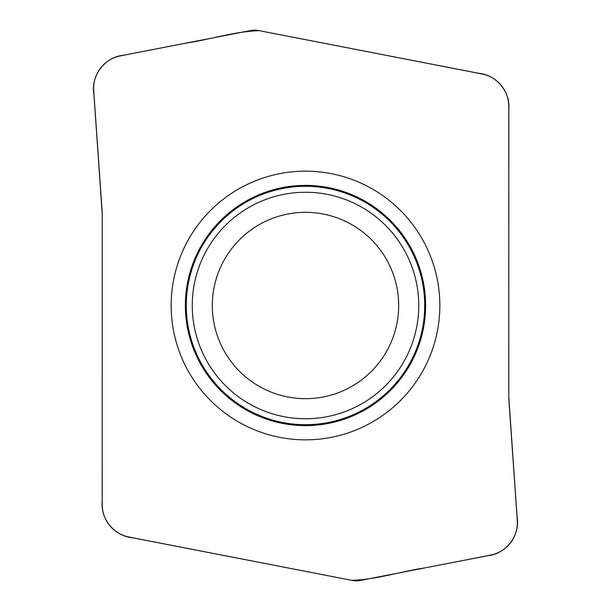 <?xml version="1.0" encoding="UTF-8"?>
<svg xmlns="http://www.w3.org/2000/svg" width="611" height="611" viewBox="0 0 611 611"><rect width="100%" height="100%" fill="white"/><g stroke="black" fill="none" stroke-linecap="round" stroke-linejoin="round"><path stroke-width="0.92" d="M102.213 504.411L102.213 213.781L102.174 501.684C100.548 519.518 114.853 536.221 132.61 537.779L351.653 580.32C376.414 579.602 400.778 571.468 425.371 567.802L487.609 555.735C506.45 553.971 520.488 534.953 517.059 516.425L508.787 397.219L508.826 109.316C510.452 91.482 496.147 74.779 478.39 73.221L259.347 30.68C234.586 31.398 210.222 39.532 185.629 43.198L123.391 55.265C104.55 57.029 90.512 76.047 93.941 94.575L102.213 213.781A43.144 42.35 -2 0 0 102.113 210.879L93.72 90.818A35.003 33.88 -142.5 0 1 120.55 55.853L250.709 30.55A21.584 21.179 -90 0 1 258.644 30.55L481.873 73.939A34.942 33.88 -39.5 0 1 508.787 106.589L508.787 397.219A43.144 42.35 178 0 0 508.887 400.121L517.28 520.182A35.003 33.88 37.5 0 1 490.45 555.147L360.291 580.45A21.584 21.179 90 0 1 352.356 580.45L129.127 537.061A34.942 33.88 140.5 0 1 102.213 504.411M171.156 305.5A134.344 134.344 0 0 0 305.5 439.844A134.344 134.344 0 0 0 439.844 305.5A134.344 134.344 0 0 0 305.5 171.156A134.344 134.344 0 0 0 171.156 305.5M398.67 305.5A93.17 93.17 0 0 1 258.911 386.19A93.17 93.17 0 0 1 258.911 224.81A93.17 93.17 0 0 1 398.67 305.5A93.17 93.17 0 0 1 258.911 386.19A93.17 93.17 0 0 1 258.911 224.81A93.17 93.17 0 0 1 398.67 305.5M425.623 305.5A120.123 120.123 0 0 1 245.439 409.53A120.123 120.123 0 0 1 245.439 201.47A120.123 120.123 0 0 1 425.623 305.5M424.706 305.5A119.206 119.206 0 0 1 245.897 408.736A119.206 119.206 0 0 1 245.897 202.264A119.206 119.206 0 0 1 424.706 305.5M418.749 305.5A113.249 113.249 0 0 1 248.876 403.573A113.249 113.249 0 0 1 248.876 207.427A113.249 113.249 0 0 1 418.749 305.5"/></g></svg>
